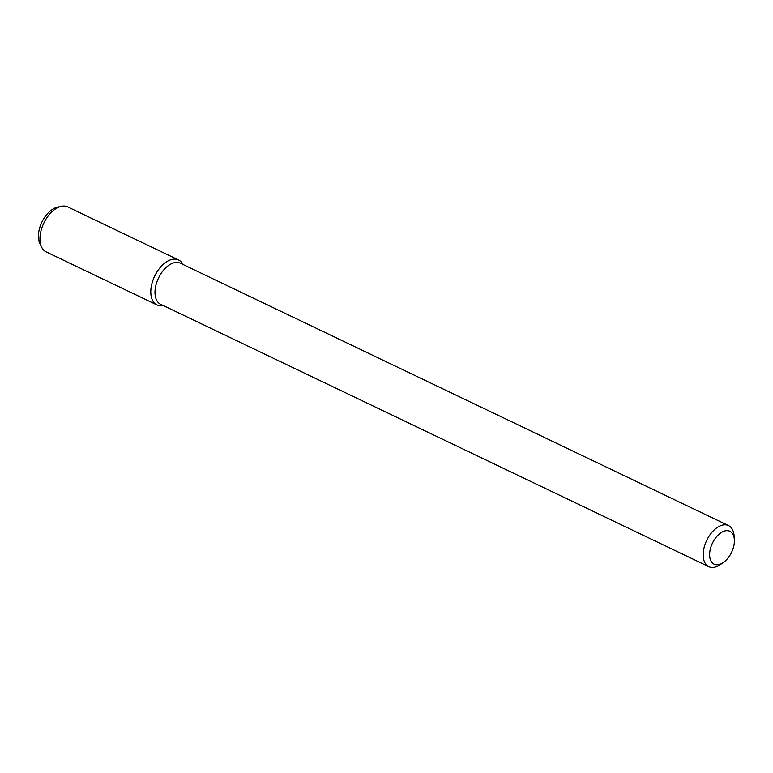 <?xml version="1.0" encoding="UTF-8"?>
<svg xmlns="http://www.w3.org/2000/svg" width="773" height="773" viewBox="0 0 773 773"><rect width="100%" height="100%" fill="white"/><g stroke="black" fill="none" stroke-linecap="round" stroke-linejoin="round"><path stroke-width="1.16" d="M713.527 541.061A18.223 10.609 -64.4 0 1 726.446 530.674A18.223 10.609 -64.4 0 1 734.35 539.525A18.223 10.609 -64.4 0 1 723.364 562.483A18.223 10.609 -64.4 0 1 710.754 560.522A18.223 10.609 -64.4 0 1 713.527 541.061M723.364 562.483L720.359 564.57A22.784 13.267 -64.4 0 1 708.822 566.677A22.784 13.267 -64.4 0 1 708.068 537.795A22.784 13.267 -64.4 0 1 728.495 525.572A22.784 13.267 -64.4 0 1 734.099 535.873L734.35 539.525M708.822 566.677L160.639 304.301A22.784 13.267 -64.4 0 1 159.876 275.43A22.784 13.267 -64.4 0 1 180.312 263.197L728.495 525.572M156.977 304.939A24.939 14.513 -64.4 0 0 163.229 305.548A24.939 14.513 -64.4 0 1 151.286 296.735A24.939 14.513 -64.4 0 1 156.146 273.333A24.939 14.513 -64.4 0 1 182.901 264.443A24.939 14.513 -64.4 0 0 178.505 259.95L67.676 206.903A24.939 14.513 -64.4 0 0 61.299 206.323A24.939 14.513 -64.4 0 0 45.307 220.286A24.939 14.513 -64.4 0 0 41.694 247.292A24.939 14.513 -64.4 0 0 46.148 251.892L156.977 304.939A24.939 14.513 -64.4 0 1 156.146 273.333A24.939 14.513 -64.4 0 1 178.505 259.95M41.694 247.292L39.954 243.804A22.311 12.986 -64.4 0 1 43.191 219.648A22.311 12.986 -64.4 0 1 57.492 207.164L61.299 206.323"/></g></svg>

